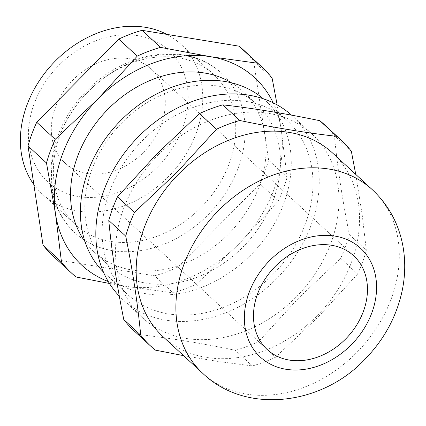 <?xml version="1.0" encoding="UTF-8"?>
<svg xmlns="http://www.w3.org/2000/svg" width="426" height="426" viewBox="0 0 426 426"><rect width="100%" height="100%" fill="white"/><g stroke="black" fill="none" stroke-linecap="round" stroke-linejoin="round"><path stroke-width="0.32" stroke-dasharray="2.13 1.6" d="M216.184 76.978A102.027 80.834 132.7 0 0 213.756 74.614A102.027 80.834 132.7 0 0 88.113 91.686A102.027 80.834 132.7 0 0 72.953 222.212A102.027 80.834 132.7 0 0 75.381 224.577A102.027 80.834 132.7 0 0 201.024 207.505A102.027 80.834 132.7 0 0 216.184 76.978M208.293 214.571A108.38 85.866 132.7 0 0 215.939 68.565A108.38 85.866 132.7 0 0 88.347 91.542A108.38 85.866 132.7 0 0 69.518 227.234A108.38 85.866 132.7 0 0 72.244 230.2A108.38 85.866 132.7 0 0 208.293 214.571M124.733 291.666A117.965 93.464 -47.3 0 1 140.537 142.513A117.965 93.464 -47.3 0 1 287.534 121.005A117.965 93.464 -47.3 0 1 290.34 123.732A117.965 93.464 -47.3 0 1 274.53 272.885A117.965 93.464 -47.3 0 1 127.539 294.398A117.965 93.464 -47.3 0 1 124.733 291.666M291.522 115.148A124.978 99.018 -47.3 0 1 292.289 115.851A124.978 99.018 -47.3 0 1 298.424 251.005A124.978 99.018 -47.3 0 1 166.14 320.208A124.978 99.018 -47.3 0 1 122.779 299.553A124.978 99.018 -47.3 0 1 119.323 296.155M355.753 174.404L362.153 214.534L366.339 250.328A140.282 111.143 -47.3 0 1 357.627 274.014L340.678 258.369L298.12 298.557L258.63 341.567L275.579 357.206A140.282 111.143 -47.3 0 1 252.309 365.955L217.377 361.339L183.579 355.651M351.349 151.278L334.399 135.638C337.365 166.784 342.366 199.799 349.389 234.689L366.339 250.328M252.309 365.955L235.36 350.316C200.987 343.159 168.643 337.871 138.322 334.458L155.277 350.103M357.627 274.014L318.137 317.024L275.579 357.206M53.186 256.154A140.282 111.143 132.7 0 0 57.558 259.935L76.041 276.991M332.626 153.067A124.978 99.018 -47.3 0 1 317.029 315.858A124.978 99.018 -47.3 0 1 206.477 357.43A124.978 99.018 -47.3 0 1 163.115 336.769M109.429 283.471L126.096 286.331L173.078 292.848A140.282 111.143 132.7 0 0 196.349 284.094L238.906 243.912A127.528 101.042 -47.3 0 1 126.096 286.331A127.528 101.042 -47.3 0 1 108.257 281.549M57.558 259.935L154.595 275.792L173.078 292.848M258.63 341.567A140.282 111.143 -47.3 0 1 235.36 350.316M138.322 334.458A140.282 111.143 -47.3 0 1 133.95 330.683M324.218 124.483A140.282 111.143 -47.3 0 1 334.399 135.638M154.595 275.792A140.282 111.143 132.7 0 0 177.866 267.043L259.913 183.846A140.282 111.143 132.7 0 0 268.625 160.165L287.108 177.221L281.144 129.105L277.161 104.897M268.625 160.165L253.635 61.11L272.118 78.166M63.527 161.507A63.767 50.518 132.7 0 0 65.045 162.982A63.767 50.518 132.7 0 0 144.505 151.352A63.767 50.518 132.7 0 0 153.046 70.732A63.767 50.518 132.7 0 0 151.534 69.257A63.767 50.518 132.7 0 0 72.074 80.887A63.767 50.518 132.7 0 0 63.527 161.507M273.183 102.82A127.528 101.042 -47.3 0 1 281.144 129.105A127.528 101.042 -47.3 0 1 238.906 243.912L278.396 200.902A140.282 111.143 132.7 0 0 287.108 177.221M177.866 267.043L196.349 284.094M259.913 183.846L278.396 200.902M349.389 234.689A140.282 111.143 -47.3 0 1 340.678 258.369M158.083 154.947A124.978 99.018 -47.3 0 1 268.641 113.375A124.978 99.018 -47.3 0 1 311.997 134.036A124.978 99.018 -47.3 0 1 296.405 296.826A124.978 99.018 -47.3 0 1 185.848 338.393A124.978 99.018 -47.3 0 1 142.486 317.737A124.978 99.018 -47.3 0 1 158.083 154.947M253.635 61.11A140.282 111.143 132.7 0 0 243.454 49.959M171.012 52.515A89.359 70.801 132.7 0 0 58.841 65.396A89.359 70.801 132.7 0 0 45.561 179.724A89.359 70.801 132.7 0 0 157.737 166.843A89.359 70.801 132.7 0 0 171.012 52.515M166.832 34.373A102.027 80.834 -47.3 0 1 180.757 44.166A102.027 80.834 -47.3 0 1 183.18 46.525A102.027 80.834 -47.3 0 1 168.025 177.051A102.027 80.834 -47.3 0 1 42.376 194.123A102.027 80.834 -47.3 0 1 39.953 191.764A102.027 80.834 -47.3 0 1 33.846 184.501M84.992 241.638A109.423 86.691 132.7 0 0 91.526 249.412A109.423 86.691 132.7 0 0 94.13 251.942A109.423 86.691 132.7 0 0 230.477 231.989A109.423 86.691 132.7 0 0 245.142 93.64A109.423 86.691 132.7 0 0 242.538 91.111A109.423 86.691 132.7 0 0 231.531 82.825M263.321 98.763A117.965 93.464 -47.3 0 1 265.829 100.978A117.965 93.464 -47.3 0 1 268.636 103.71A117.965 93.464 -47.3 0 1 252.831 252.858A117.965 93.464 -47.3 0 1 105.834 274.371A117.965 93.464 -47.3 0 1 103.427 272.044M259.423 106.825A109.423 86.691 132.7 0 0 256.819 104.29A109.423 86.691 132.7 0 0 120.473 124.243A109.423 86.691 132.7 0 0 105.813 262.592A109.423 86.691 132.7 0 0 108.412 265.121A109.423 86.691 132.7 0 0 244.764 245.168A109.423 86.691 132.7 0 0 259.423 106.825M372.351 189.724A124.978 99.018 -47.3 0 1 356.754 352.515A124.978 99.018 -47.3 0 1 246.201 394.082A124.978 99.018 -47.3 0 1 202.84 373.426M69.518 227.234C38.372 193.005 47.472 129.2 87.106 90.509C123.157 52.712 181.348 41.993 215.939 68.565M65.045 162.982L267.23 349.544M142.486 317.737L122.779 299.553M265.829 100.978L287.534 121.005M242.538 91.111L256.819 104.29M213.756 74.614L180.757 44.166M105.834 274.371L127.539 294.398M151.534 69.257L353.713 255.818M75.381 224.577L42.376 194.123M311.997 134.036L292.289 115.851M94.13 251.942L108.412 265.121"/><path stroke-width="0.64" d="M277.161 104.897L272.118 78.166A140.282 111.143 132.7 0 0 261.937 67.015L243.454 49.959A140.282 111.143 132.7 0 0 239.077 46.178L142.039 30.326L160.522 47.377A140.282 111.143 132.7 0 0 137.252 56.131L97.762 99.141L55.21 139.323A140.282 111.143 132.7 0 0 46.493 163.004L55.524 213.948L61.488 262.059A140.282 111.143 132.7 0 0 71.669 273.21A140.282 111.143 132.7 0 0 76.041 276.991L109.429 283.471M142.039 30.326A140.282 111.143 132.7 0 0 118.769 39.075L137.252 56.131M119.323 296.155A124.978 99.018 -47.3 0 1 118.263 161.832A124.978 99.018 -47.3 0 1 248.933 95.19A124.978 99.018 -47.3 0 1 291.522 115.148M265.712 348.069A63.767 50.518 132.7 0 0 267.23 349.544A63.767 50.518 132.7 0 0 346.684 337.919A63.767 50.518 132.7 0 0 355.231 257.293A63.767 50.518 132.7 0 0 353.713 255.818A63.767 50.518 132.7 0 0 274.253 267.448A63.767 50.518 132.7 0 0 265.712 348.069M183.579 355.651L155.277 350.103A140.282 111.143 -47.3 0 1 150.9 346.322A140.282 111.143 -47.3 0 1 140.718 335.171C137.747 304.02 132.752 271.005 125.729 236.116A140.282 111.143 -47.3 0 1 134.44 212.436L176.992 172.253L216.483 129.238A140.282 111.143 -47.3 0 1 239.753 120.489C274.126 127.646 306.475 132.933 336.79 136.347A140.282 111.143 -47.3 0 1 341.167 140.127A140.282 111.143 -47.3 0 1 351.349 151.278L355.753 174.404M216.483 129.238L199.533 113.598L156.981 153.781L117.491 196.796L134.44 212.436M125.729 236.116L108.774 220.476C111.745 251.622 116.74 284.637 123.769 319.527L140.718 335.171M239.753 120.489L222.803 104.849C253.124 108.263 285.468 113.55 319.841 120.707L336.79 136.347M118.769 39.075L36.727 122.267A140.282 111.143 132.7 0 0 28.009 145.953L43.005 245.003L61.488 262.059M43.005 245.003A140.282 111.143 132.7 0 0 53.186 256.154L71.669 273.21M178.712 173.984A124.978 99.018 -47.3 0 1 289.265 132.411A124.978 99.018 -47.3 0 1 332.626 153.067L372.351 189.724A124.978 99.018 -47.3 0 0 328.989 169.063A124.978 99.018 -47.3 0 0 218.437 210.636A124.978 99.018 -47.3 0 0 202.84 373.426L163.115 336.769A124.978 99.018 -47.3 0 1 178.712 173.984M28.009 145.953L46.493 163.004M199.533 113.598A140.282 111.143 -47.3 0 1 222.803 104.849M150.9 346.322L133.95 330.683A140.282 111.143 -47.3 0 1 123.769 319.527M108.774 220.476A140.282 111.143 -47.3 0 1 117.491 196.796M319.841 120.707A140.282 111.143 -47.3 0 1 324.218 124.483L341.167 140.127M36.727 122.267L55.21 139.323M108.257 281.549A127.528 101.042 -47.3 0 1 55.524 213.948A127.528 101.042 -47.3 0 1 97.762 99.141A127.528 101.042 -47.3 0 1 210.572 56.722L160.522 47.377M261.937 67.015A140.282 111.143 132.7 0 0 257.56 63.234L210.572 56.722A127.528 101.042 -47.3 0 1 273.183 102.82M33.846 184.501A102.027 80.834 -47.3 0 1 50.406 66.27A102.027 80.834 -47.3 0 1 166.832 34.373M231.531 82.825A109.423 86.691 132.7 0 0 104.62 112.736A109.423 86.691 132.7 0 0 84.992 241.638M239.077 46.178L257.56 63.234M103.427 272.044A117.965 93.464 -47.3 0 1 103.028 271.639A117.965 93.464 -47.3 0 1 117.39 124.03A117.965 93.464 -47.3 0 1 263.321 98.763M269.541 260.701A73.97 58.602 -47.3 0 1 334.969 236.095A73.97 58.602 -47.3 0 1 351.402 344.666A73.97 58.602 -47.3 0 1 258.55 355.332A73.97 58.602 -47.3 0 1 269.541 260.701M202.84 373.426C245.994 414.833 321.886 405.227 364.848 359.379C384.215 339.543 396.702 316.449 402.309 290.09C405.232 275.638 405.499 261.308 403.102 247.101C399.109 224.438 388.858 205.311 372.351 189.724"/></g></svg>
